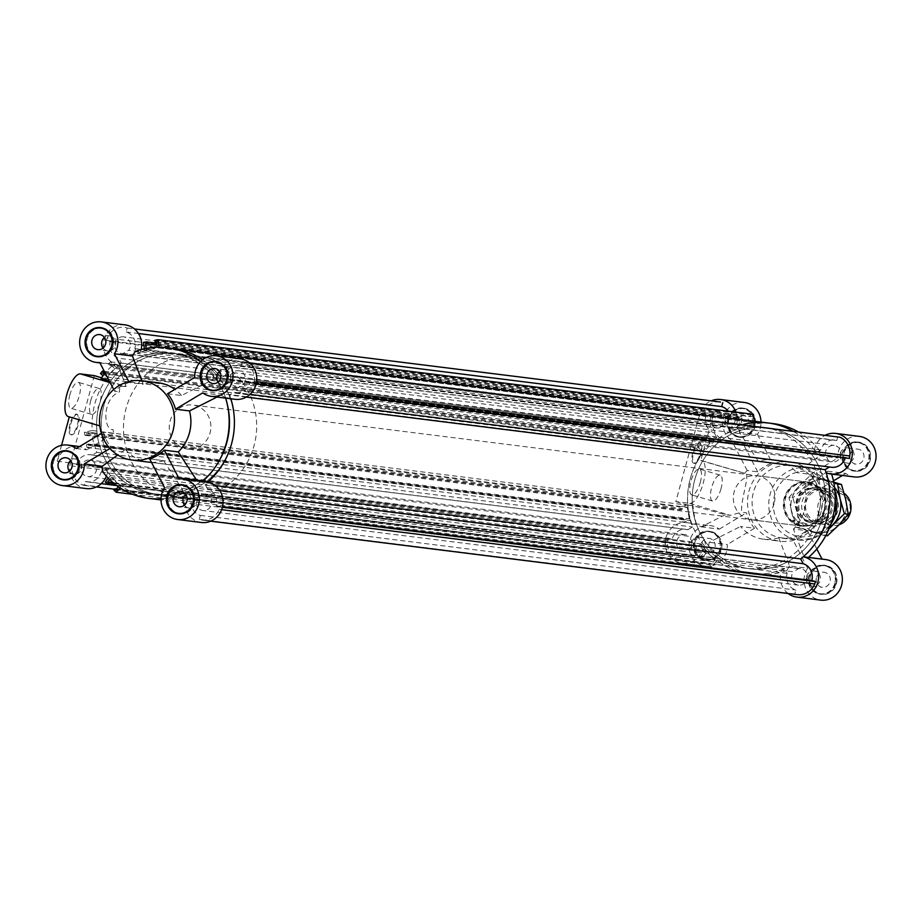 <?xml version="1.0" encoding="UTF-8"?>
<svg xmlns="http://www.w3.org/2000/svg" width="922" height="922" viewBox="0 0 922 922"><rect width="100%" height="100%" fill="white"/><g stroke="black" fill="none" stroke-linecap="round" stroke-linejoin="round"><path stroke-width="0.69" stroke-dasharray="4.61 3.46" d="M123.571 336.853A8.344 7.814 97.1 0 0 114.777 344.171A8.344 7.814 97.1 0 0 123.352 353.414L128.654 350.233A8.344 7.814 97.1 0 0 123.571 336.853L719.125 411.489A8.344 7.814 -82.9 0 0 710.332 418.807A8.344 7.814 -82.9 0 0 718.895 428.062L724.196 424.869L128.654 350.233M236.574 387.332A8.344 7.814 97.1 0 0 245.367 380.025A8.344 7.814 97.1 0 0 238.648 370.771A8.344 7.814 97.1 0 0 229.82 380.06L232.724 385.661A8.344 7.814 97.1 0 0 236.574 387.332L832.117 461.98A8.344 7.814 -82.9 0 0 840.91 454.661A8.344 7.814 -82.9 0 0 834.191 445.407A8.344 7.814 -82.9 0 0 825.374 454.696L828.279 460.297A8.344 7.814 -82.9 0 0 832.117 461.98M197.804 497.131L203.105 493.938A8.344 7.814 -82.9 0 1 211.668 503.193A8.344 7.814 -82.9 0 1 196.651 505.452A8.344 7.814 -82.9 0 1 197.804 497.131L793.346 571.767L798.648 568.586A8.344 7.814 97.1 0 1 807.223 577.829A8.344 7.814 97.1 0 1 792.205 580.088A8.344 7.814 97.1 0 1 793.346 571.767M93.721 461.703L96.626 467.304A8.344 7.814 -82.9 0 1 87.809 476.593A8.344 7.814 -82.9 0 1 81.09 467.339A8.344 7.814 -82.9 0 1 93.721 461.703L689.276 536.339L692.18 541.94A8.344 7.814 97.1 0 1 683.352 551.229A8.344 7.814 97.1 0 1 676.633 541.975A8.344 7.814 97.1 0 1 689.276 536.339M227.158 442.525A71.04 66.545 -82.9 0 0 172.057 353.195A71.04 66.545 -82.9 0 0 97.202 415.407A71.04 66.545 -82.9 0 0 154.389 494.169A71.04 66.545 -82.9 0 0 227.158 442.525A71.04 66.545 -82.9 0 0 172.057 353.195A71.04 66.545 -82.9 0 0 97.202 415.407A71.04 66.545 -82.9 0 0 154.389 494.169A71.04 66.545 -82.9 0 0 227.158 442.525M797.046 594.632L794.787 593.964L795.859 590.034A13.68 12.804 97.1 0 1 787.123 573.369L784.622 568.54A75.927 71.121 97.1 0 1 749.332 573.657A75.927 71.121 97.1 0 1 717.016 560.461L711.715 566.869L709.479 564.783L710.585 563.434L711.45 564.252L715.115 559.827L706.932 552.163L703.267 556.588L704.131 557.395L703.025 558.744L700.789 556.646L706.091 550.238A75.927 71.121 97.1 0 1 701.227 543.968L696.663 546.711A13.68 12.804 97.1 0 1 682.683 556.519A13.68 12.804 97.1 0 1 680.782 556.116L679.71 560.046L677.439 559.389A17.933 16.803 97.1 0 1 667.747 540.661L668.404 538.229L672.08 539.312A13.68 12.804 97.1 0 1 686.095 529.378A13.68 12.804 97.1 0 1 687.87 529.735L92.315 455.099L96.891 452.356A75.927 71.121 -82.9 0 1 94.816 445.879L86.991 447.504L86.461 444.369L88.097 444.035L88.305 445.245L93.71 444.127L91.774 432.625L86.368 433.755L86.564 434.977L84.928 435.322L84.398 432.188L92.235 430.551A75.927 71.121 97.1 0 1 106.307 379.115L102.953 375.853M92.315 455.099A13.68 12.804 -82.9 0 0 90.54 454.742A13.68 12.804 -82.9 0 0 76.538 464.676L72.861 463.593L72.193 466.025A17.933 16.803 -82.9 0 0 81.897 484.742L84.167 485.41L85.239 481.48A13.68 12.804 -82.9 0 0 87.141 481.883A13.68 12.804 -82.9 0 0 101.109 472.064L105.684 469.333A75.927 71.121 -82.9 0 0 110.548 475.602L108.347 478.253M109.683 479.578L111.378 477.527L119.572 485.191L118.327 486.689M119.883 487.75L121.462 485.825A75.927 71.121 -82.9 0 0 153.79 499.021A75.927 71.121 -82.9 0 1 107.62 471.995L102.377 471.338M161.016 498.744A75.927 71.121 -82.9 0 0 180.827 494.469L186.071 495.126A75.927 71.121 -82.9 0 1 161.004 499.528A75.927 71.121 -82.9 0 0 189.068 493.904L191.569 498.733A13.68 12.804 -82.9 0 0 200.316 515.398L199.233 519.328L201.503 519.996A17.933 16.803 -82.9 0 0 201.688 520.02A17.933 16.803 -82.9 0 0 219.24 509.359L219.897 506.939L216.221 505.855A13.68 12.804 -82.9 0 0 207.646 489.086L205.145 484.257A75.927 71.121 -82.9 0 0 207.68 482.16M225.602 398.131A75.927 71.121 -82.9 0 0 225.406 397.532L230.65 398.189A75.927 71.121 -82.9 0 1 230.846 398.788A75.927 71.121 -82.9 0 0 229.566 395.008L234.13 392.265L829.685 466.901A13.68 12.804 -82.9 0 0 831.46 467.258M240.146 358.785A20.422 19.132 -82.9 0 0 218.837 375.369A75.927 71.121 -82.9 0 0 202.563 359.787A75.927 71.121 97.1 0 1 220.773 378.032L225.337 375.289A13.68 12.804 97.1 0 1 239.317 365.481A13.68 12.804 97.1 0 1 241.218 365.884L242.29 361.954L244.56 362.611A17.933 16.803 97.1 0 1 254.253 381.339L253.596 383.771L249.92 382.688A13.68 12.804 97.1 0 1 235.905 392.622A13.68 12.804 97.1 0 1 234.13 392.265M159.033 347.168L159.16 348.032A75.927 71.121 97.1 0 1 172.668 348.343A75.927 71.121 -82.9 0 0 140.386 352.239L135.131 351.582M146.195 348.435L146.379 349.599L157.178 347.202M104.128 374.344L106.964 377.086L114.432 368.374L110.41 364.467L109.614 365.389L108.393 364.202L110.433 361.827L116.264 367.486A75.927 71.121 97.1 0 1 121.312 363.095L118.811 358.278A13.68 12.804 97.1 0 1 110.237 341.509L106.56 340.425L107.217 338.005A17.933 16.803 97.1 0 1 124.77 327.345A17.933 16.803 97.1 0 1 124.954 327.368L127.213 328.036L126.141 331.966A13.68 12.804 97.1 0 1 134.877 348.631L137.378 353.46A75.927 71.121 97.1 0 1 144.696 350.775L144.397 348.804M720.128 401.957A17.933 16.803 -82.9 0 0 702.76 412.641L107.217 338.005M127.213 328.036L134.416 328.935M126.141 331.966L138.45 333.51M134.877 348.631L141.193 349.426M141.654 349.484L730.431 423.267A13.68 12.804 -82.9 0 0 728.161 411.154M106.56 340.425L702.103 415.061L705.779 416.145A13.68 12.804 -82.9 0 0 714.354 432.914L118.811 358.278M110.237 341.509L705.779 416.145M702.76 412.641L702.103 415.061M123.352 353.414L718.895 428.062M724.196 424.869A8.344 7.814 -82.9 0 0 719.125 411.489M822.701 517.161A71.04 66.545 -82.9 0 0 767.611 427.831A71.04 66.545 -82.9 0 0 692.745 490.043A71.04 66.545 -82.9 0 0 749.943 568.805A71.04 66.545 -82.9 0 0 822.701 517.161A71.04 66.545 97.1 0 1 749.943 568.805A71.04 66.545 97.1 0 1 692.745 490.043A71.04 66.545 97.1 0 1 767.611 427.831A71.04 66.545 97.1 0 1 822.701 517.161M687.87 529.735L692.434 526.992A75.927 71.121 97.1 0 1 690.371 520.515L682.534 522.14L682.003 519.005L683.651 518.671L683.847 519.881L689.264 518.763L687.316 507.273L681.911 508.391L682.119 509.612L680.482 509.958L679.952 506.823L687.777 505.187A75.927 71.121 97.1 0 1 701.849 453.751L696.018 448.092L698.058 445.706L699.279 446.893L698.484 447.815L702.518 451.734L709.986 443.009L705.952 439.103L705.157 440.025L703.935 438.837L705.975 436.463L711.807 442.122A75.927 71.121 -82.9 0 1 716.855 437.743L714.354 432.914M753.447 414.324L750.485 414.888L750.75 416.629L751.903 416.41L752.778 422.172L741.922 424.235L741.046 418.473L742.198 418.254L741.933 416.502L738.971 417.067L740.239 425.411A75.927 71.121 -82.9 0 0 732.932 428.096L730.431 423.267M768.21 422.979A75.927 71.121 -82.9 0 0 754.715 422.668L754.496 421.262M837.833 436.59L836.761 440.52A13.68 12.804 -82.9 0 0 834.859 440.117A13.68 12.804 -82.9 0 0 820.891 449.936L816.316 452.667A75.927 71.121 -82.9 0 0 792.401 430.885A75.927 71.121 97.1 0 1 814.38 450.005L819.623 450.662L819.704 455.768L796.62 472.606L810.588 474.357A39.957 37.433 97.1 0 1 818.586 489.778L804.618 488.026A39.957 37.433 97.1 0 1 804.526 510.143A39.957 37.433 97.1 0 1 793.404 529.009L807.372 530.761A39.957 37.433 97.1 0 1 792.759 539.52L778.79 537.768A39.957 37.433 97.1 0 1 763.6 539.197A39.957 37.433 97.1 0 1 740.516 526.485L754.473 528.237A39.957 37.433 97.1 0 1 746.486 512.816L741.645 512.206C740.424 499.067 751.522 471.154 744.457 473.435A39.957 37.433 97.1 0 1 747.2 470.52L757.7 471.834A39.957 37.433 97.1 0 1 772.302 463.075L758.345 461.323A39.957 37.433 97.1 0 1 773.535 459.894A39.957 37.433 97.1 0 1 796.62 472.606M845.29 457.923A13.68 12.804 -82.9 0 0 845.462 457.324L849.139 458.407M92.235 430.551L687.777 505.187M106.307 379.115L701.849 453.751M100.463 373.445L696.018 448.092M104.29 371.301L698.058 445.706M104.866 372.396L699.279 446.893M104.878 373.422L698.484 447.815M106.964 377.086L702.518 451.734M114.432 368.374L709.986 443.009M110.41 364.467L705.952 439.103M109.614 365.389L705.157 440.025M108.393 364.202L703.935 438.837M110.433 361.827L705.975 436.463M116.264 367.486L711.807 442.122M144.696 350.775L740.239 425.411M143.429 342.431L738.971 417.067M156.556 343.145L741.933 416.502M156.821 344.886L742.198 418.254M156.878 345.254L741.046 418.473M146.379 349.599L741.922 424.235M157.224 347.536L752.778 422.172M156.348 341.774L751.903 416.41M156.406 342.143L750.75 416.629M154.931 340.253L750.485 414.888M159.16 348.032L754.715 422.668M246.278 397.105L229.566 395.008M215.172 485.514L205.145 484.257M220.773 378.032L816.316 452.667M732.932 428.096L137.378 353.46M121.312 363.095L716.855 437.743M820.891 449.936L225.337 375.289M241.218 365.884L836.761 440.52M242.29 361.954L249.493 362.853M244.56 362.611L250.023 363.303M254.253 381.339L256.57 381.627M253.596 383.771L256.097 384.082M249.92 382.688L845.462 457.324M828.279 460.297L232.724 385.661M229.82 380.06L825.374 454.696M81.897 484.742L677.439 559.389M667.747 540.661L72.193 466.025M84.167 485.41L96.361 486.943M114.674 489.236L679.71 560.046M85.239 481.48L680.782 556.116M101.109 472.064L696.663 546.711M72.861 463.593L668.404 538.229M76.538 464.676L672.08 539.312M692.18 541.94L96.626 467.304M84.398 432.188L679.952 506.823M84.928 435.322L680.482 509.958M86.564 434.977L682.119 509.612M86.368 433.755L681.911 508.391M91.774 432.625L687.316 507.273M93.71 444.127L689.264 518.763M88.305 445.245L683.847 519.881M88.097 444.035L683.651 518.671M86.461 444.369L682.003 519.005M86.991 447.504L682.534 522.14M94.816 445.879L690.371 520.515M105.246 482.01L700.789 556.646M110.548 475.602L706.091 550.238M116.264 485.203L703.025 558.744M114.028 483.439L704.131 557.395M113.037 482.609L703.267 556.588M111.378 477.527L706.932 552.163M119.572 485.191L715.115 559.827M115.907 489.617L711.45 564.252M116.437 488.971L710.585 563.434M113.925 490.147L709.479 564.783M132.491 494.284L711.715 566.869M121.462 485.825L717.016 560.461M189.068 493.904L784.622 568.54M701.227 543.968L105.684 469.333M96.891 452.356L692.434 526.992M787.123 573.369L191.569 498.733M200.316 515.398L795.859 590.034M199.233 519.328L794.787 593.964M201.503 519.996L210.769 521.161M219.24 509.359L221.637 509.659M219.897 506.939L222.398 507.25M216.221 505.855L222.548 506.639M798.648 568.586L203.105 493.938M207.646 489.086L219.839 490.619M818.079 516.585A71.04 66.545 97.1 0 1 745.31 568.229A71.04 66.545 97.1 0 1 688.123 489.467A71.04 66.545 97.1 0 1 762.978 427.243A71.04 66.545 97.1 0 1 818.079 516.585M774.123 503.631A22.197 20.791 97.1 0 1 751.384 519.766A22.197 20.791 97.1 0 1 733.509 495.149A22.197 20.791 97.1 0 1 756.904 475.706A22.197 20.791 97.1 0 1 774.123 503.631M824.107 509.889A22.197 20.791 97.1 0 1 801.368 526.036A22.197 20.791 97.1 0 1 783.504 501.418A22.197 20.791 97.1 0 1 806.9 481.976A22.197 20.791 97.1 0 1 824.107 509.889M819.001 511.422A36.407 34.102 97.1 0 1 781.706 537.883A36.407 34.102 97.1 0 1 752.398 497.523A36.407 34.102 97.1 0 1 790.765 465.633A36.407 34.102 97.1 0 1 819.001 511.422M820.96 512.206A39.957 37.433 97.1 0 1 780.035 541.26A39.957 37.433 97.1 0 1 747.857 496.946A39.957 37.433 97.1 0 1 789.97 461.957A39.957 37.433 97.1 0 1 820.96 512.206M701.849 460.666L745.529 473.539L700.789 460.574A22.197 7.687 -73.6 0 1 701.849 460.666A22.197 7.687 -73.6 0 1 703.117 483.531A22.197 7.687 -73.6 0 1 689.725 503.343L675.838 501.603L699.706 414.358A20.422 19.132 97.1 0 1 711.242 400.84M816.431 577.84A7.549 7.065 -82.9 0 0 822.286 587.326A7.549 7.065 -82.9 0 0 830.238 580.722A7.549 7.065 -82.9 0 0 816.431 577.84M836.012 583.603A14.21 13.311 97.1 0 1 821.456 593.941A14.21 13.311 97.1 0 1 810.023 578.186A14.21 13.311 97.1 0 1 824.994 565.739A14.21 13.311 97.1 0 1 836.012 583.603M778.79 537.768L789.555 565.981L807.637 568.24A20.422 19.132 -82.9 0 0 820.684 600.107M825.766 559.573A20.422 19.132 -82.9 0 0 822.251 559.481L804.157 557.211L793.404 529.009M804.157 557.211L808.525 557.407M788.16 593.526A20.422 19.132 97.1 0 1 781.614 569.761A75.927 71.121 97.1 0 1 749.332 573.657A75.927 71.121 97.1 0 1 703.163 546.631L708.407 547.288L709.191 542.286L740.516 526.485M789.555 565.981L786.869 570.418L781.614 569.761M807.637 568.24L792.759 539.52M807.372 530.761L816.8 548.959M836.404 583.718A14.648 13.726 -82.9 0 0 825.04 565.301A14.648 13.726 -82.9 0 0 809.608 578.129A14.648 13.726 -82.9 0 0 821.398 594.379A14.648 13.726 -82.9 0 0 836.404 583.718M834.779 583.453A14.21 13.311 97.1 0 1 820.223 593.78A14.21 13.311 97.1 0 1 808.778 578.025A14.21 13.311 97.1 0 1 823.761 565.589A14.21 13.311 97.1 0 1 834.779 583.453M835.171 583.568A14.648 13.726 97.1 0 1 820.165 594.217A14.648 13.726 97.1 0 1 808.375 577.979A14.648 13.726 97.1 0 1 823.807 565.14A14.648 13.726 97.1 0 1 835.171 583.568M758.345 461.323L739.34 432.084L741.173 427.531A75.927 71.121 97.1 0 1 773.466 423.636M797.645 431.554A75.927 71.121 97.1 0 1 819.623 450.662M741.173 427.531L735.929 426.874A75.927 71.121 97.1 0 1 742.821 424.673M786.869 570.418A75.927 71.121 97.1 0 1 754.576 574.314A75.927 71.121 97.1 0 1 708.407 547.288M701.354 543.922A7.549 7.065 -82.9 0 0 707.209 553.407A7.549 7.065 -82.9 0 0 715.161 546.804A7.549 7.065 -82.9 0 0 701.354 543.922M704.408 559.608A14.21 13.311 97.1 0 1 695.119 543.208A14.21 13.311 97.1 0 1 709.917 531.821A14.21 13.311 97.1 0 1 721.35 547.576A14.21 13.311 97.1 0 1 706.379 560.023A14.21 13.311 97.1 0 1 704.408 559.608M725.337 514.695L701.193 526.865L696.594 524.468L691.35 523.811A75.927 71.121 97.1 0 1 687.777 505.118L693.021 505.775L725.337 514.695L730.362 515.317L741.645 512.206M701.193 526.865L719.287 529.136A20.422 19.132 -82.9 0 0 710.689 525.655A20.422 19.132 -82.9 0 0 689.172 543.542A20.422 19.132 -82.9 0 0 705.607 566.189A20.422 19.132 -82.9 0 0 727.274 544.556L709.191 542.286M703.163 546.631A20.422 19.132 97.1 0 1 681.854 563.215A20.422 19.132 97.1 0 1 665.407 540.569A20.422 19.132 97.1 0 1 686.925 522.682A20.422 19.132 97.1 0 1 691.35 523.811M754.473 528.237L727.274 544.556M735.053 420.755A7.549 7.065 -82.9 0 0 740.908 430.24A7.549 7.065 -82.9 0 0 748.86 423.636A7.549 7.065 -82.9 0 0 735.053 420.755M729.06 418.991A14.21 13.311 97.1 0 1 743.616 408.653A14.21 13.311 97.1 0 1 755.049 424.408A14.21 13.311 97.1 0 1 740.078 436.855A14.21 13.311 97.1 0 1 729.06 418.991M735.952 412.134A20.422 19.132 97.1 0 1 735.929 426.874M739.34 432.084L757.423 434.343A20.422 19.132 -82.9 0 0 760.996 422.08M744.388 402.488A20.422 19.132 -82.9 0 0 722.86 420.374A20.422 19.132 -82.9 0 0 739.306 443.021A20.422 19.132 -82.9 0 0 742.821 443.113L732.322 441.799A20.422 19.132 97.1 0 1 728.818 441.707A20.422 19.132 97.1 0 1 712.971 416.018L700.789 460.574M747.2 470.52L732.322 441.799M757.7 471.834L742.821 443.113M850.13 454.673A7.549 7.065 -82.9 0 0 855.985 464.158A7.549 7.065 -82.9 0 0 863.937 457.554A7.549 7.065 -82.9 0 0 850.13 454.673M860.664 442.986A14.21 13.311 97.1 0 1 869.953 459.387A14.21 13.311 97.1 0 1 855.155 470.762A14.21 13.311 97.1 0 1 843.711 455.019A14.21 13.311 97.1 0 1 858.682 442.572A14.21 13.311 97.1 0 1 860.664 442.986M804.618 488.026L827.691 471.188L831.448 473.482L826.204 472.825M827.691 471.188L845.785 473.459A20.422 19.132 -82.9 0 0 854.383 476.939M859.454 436.406A20.422 19.132 -82.9 0 0 837.787 458.038L819.704 455.768M814.38 450.005A20.422 19.132 97.1 0 1 825.639 435.057M845.785 473.459L842.478 475.441M833.419 480.881L818.586 489.778M704.293 560.034A14.648 13.726 -82.9 0 0 706.333 560.461A14.648 13.726 -82.9 0 0 721.765 547.633A14.648 13.726 -82.9 0 0 709.975 531.383A14.648 13.726 -82.9 0 0 694.704 543.116A14.648 13.726 -82.9 0 0 704.293 560.034M719.287 529.136L746.486 512.816M728.657 418.865A14.648 13.726 -82.9 0 0 740.02 437.293A14.648 13.726 -82.9 0 0 755.464 424.466A14.648 13.726 -82.9 0 0 743.662 408.216A14.648 13.726 -82.9 0 0 728.657 418.865M757.423 434.343L772.302 463.075M860.779 442.56A14.648 13.726 -82.9 0 0 858.739 442.134A14.648 13.726 -82.9 0 0 843.296 454.961A14.648 13.726 -82.9 0 0 855.097 471.211A14.648 13.726 -82.9 0 0 870.356 459.479A14.648 13.726 -82.9 0 0 860.779 442.56M810.588 474.357L837.787 458.038M703.175 559.458A14.21 13.311 97.1 0 1 693.886 543.046A14.21 13.311 97.1 0 1 708.684 531.671A14.21 13.311 97.1 0 1 720.117 547.426A14.21 13.311 97.1 0 1 705.146 559.861A14.21 13.311 97.1 0 1 703.175 559.458M703.06 559.885A14.648 13.726 97.1 0 1 693.471 542.966A14.648 13.726 97.1 0 1 708.741 531.233A14.648 13.726 97.1 0 1 720.531 547.472A14.648 13.726 97.1 0 1 705.088 560.311A14.648 13.726 97.1 0 1 703.06 559.885M727.827 418.83A14.21 13.311 97.1 0 1 742.383 408.504A14.21 13.311 97.1 0 1 753.816 424.258A14.21 13.311 97.1 0 1 738.845 436.694A14.21 13.311 97.1 0 1 727.827 418.83M727.423 418.715A14.648 13.726 97.1 0 1 742.429 408.066A14.648 13.726 97.1 0 1 754.231 424.304A14.648 13.726 97.1 0 1 738.787 437.143A14.648 13.726 97.1 0 1 727.423 418.715M859.431 442.825A14.21 13.311 97.1 0 1 868.72 459.237A14.21 13.311 97.1 0 1 853.922 470.612A14.21 13.311 97.1 0 1 842.478 454.857A14.21 13.311 97.1 0 1 857.448 442.422A14.21 13.311 97.1 0 1 859.431 442.825M859.546 442.399A14.648 13.726 97.1 0 1 869.123 459.317A14.648 13.726 97.1 0 1 853.864 471.05A14.648 13.726 97.1 0 1 842.063 454.811A14.648 13.726 97.1 0 1 857.506 441.972A14.648 13.726 97.1 0 1 859.546 442.399M831.448 473.482A75.927 71.121 97.1 0 1 831.644 474.081M675.838 501.603L687.777 505.118M696.594 524.468A75.927 71.121 97.1 0 1 693.021 505.775M700.259 482.552A13.496 4.668 106.4 0 0 699.395 469.01A13.496 4.668 106.4 0 0 691.097 480.639A13.496 4.668 106.4 0 0 691.754 494.907A13.496 4.668 106.4 0 0 700.259 482.552M700.213 453.347A10.661 3.688 106.4 0 0 699.521 442.664A10.661 3.688 106.4 0 0 692.964 451.838A10.661 3.688 106.4 0 0 693.494 463.109A10.661 3.688 106.4 0 0 700.213 453.347M721.039 488.672A13.496 4.668 -73.6 0 1 712.533 501.026A13.496 4.668 -73.6 0 1 711.865 486.758A13.496 4.668 -73.6 0 1 720.163 475.141A13.496 4.668 -73.6 0 1 721.039 488.672M701.008 453.578A10.661 3.688 -73.6 0 1 694.289 463.34A10.661 3.688 -73.6 0 1 693.77 452.08A10.661 3.688 -73.6 0 1 700.317 442.894A10.661 3.688 -73.6 0 1 701.008 453.578M725.176 419.51A7.549 7.065 97.1 0 1 738.983 422.391A7.549 7.065 97.1 0 1 731.031 429.007A7.549 7.065 97.1 0 1 725.176 419.51M691.488 542.678A7.549 7.065 97.1 0 1 705.295 545.559A7.549 7.065 97.1 0 1 697.332 552.174A7.549 7.065 97.1 0 1 691.488 542.678M806.554 576.596A7.549 7.065 97.1 0 1 820.361 579.477A7.549 7.065 97.1 0 1 812.409 586.092A7.549 7.065 97.1 0 1 806.554 576.596M840.253 453.428A7.549 7.065 97.1 0 1 854.06 456.309A7.549 7.065 97.1 0 1 846.108 462.925A7.549 7.065 97.1 0 1 840.253 453.428M231.779 443.102A71.04 66.545 -82.9 0 0 176.69 353.771A71.04 66.545 -82.9 0 0 101.835 415.983A71.04 66.545 -82.9 0 0 159.022 494.757A71.04 66.545 -82.9 0 0 231.779 443.102M167.527 393.763L181.484 395.515L212.809 379.714L194.726 377.444M202.713 392.864L220.807 395.135L216.993 397.059M225.406 397.532L220.807 395.135M230.65 398.189A20.422 19.132 -82.9 0 0 235.075 399.318M212.809 379.714L213.593 374.712L218.837 375.369M217.258 390.202A14.21 13.311 -82.9 0 0 227.872 380.002A14.21 13.311 -82.9 0 0 220.646 363.233M216.232 362.069A14.21 13.311 -82.9 0 0 201.883 374.574A14.21 13.311 -82.9 0 0 212.705 390.237M212.648 390.674A14.648 13.726 -82.9 0 0 213.259 390.767A14.648 13.726 -82.9 0 0 228.276 380.118A14.648 13.726 -82.9 0 0 216.912 361.689A14.648 13.726 -82.9 0 0 216.29 361.631M211.668 362.115A14.648 13.726 -82.9 0 0 201.469 374.528A14.648 13.726 -82.9 0 0 208.291 389.072M213.593 374.712A75.927 71.121 -82.9 0 0 200.616 361.551M141.861 380.728L143.21 384.232L129.241 382.48L128.78 381.593M181.484 395.515A39.957 37.433 -82.9 0 0 174.869 389.349M158.4 382.803A39.957 37.433 -82.9 0 0 143.21 384.232M109.418 381.201L126.118 386.514L117.843 364.789L113.521 364.547L118.765 365.204A75.927 71.121 -82.9 0 0 106.261 379.161L101.017 378.504M99.945 362.888L113.521 364.547A75.927 71.121 -82.9 0 0 105.2 373.041M117.843 364.789L99.749 362.519M140.386 352.239A20.422 19.132 -82.9 0 0 141.147 349.622M125.081 324.878A20.422 19.132 -82.9 0 0 103.644 342.108A20.422 19.132 -82.9 0 0 118.765 365.204M94.332 375.646L70.464 462.89A20.422 19.132 -82.9 0 0 86.299 488.579M106.387 476.178A20.422 19.132 -82.9 0 0 107.62 471.995M76.215 448.541L86.714 449.855A20.422 19.132 -82.9 0 0 79.453 446.594M78.116 446.375A20.422 19.132 -82.9 0 0 57.199 461.231L61.544 445.338M126.118 386.514L119.825 386.249L119.468 391.85C101.178 399.238 103.771 431.185 113.049 429.548A39.957 37.433 -82.9 0 0 113.913 433.536L86.714 449.855M113.913 433.536L103.414 432.222L101.385 433.432M197.031 480.777L201.088 481.284M197.273 481.157L179.179 478.887M164.577 487.657L182.66 489.916L163.655 460.677L149.698 458.925M180.827 494.469L182.66 489.916M186.071 495.126A20.422 19.132 -82.9 0 0 201.376 522.486M113.729 389.51L114.628 391.239L119.468 391.85M129.241 382.48A39.957 37.433 -82.9 0 0 114.628 391.239M109.972 448.507L111.412 447.643L125.38 449.394L117.739 454.961M103.414 432.222A39.957 37.433 -82.9 0 0 111.412 447.643M101.155 328.163A14.21 13.311 -82.9 0 0 86.806 340.667A14.21 13.311 -82.9 0 0 97.628 356.318M102.192 356.284A14.21 13.311 -82.9 0 0 113.222 343.975A14.21 13.311 -82.9 0 0 105.569 329.327M97.571 356.768A14.648 13.726 -82.9 0 0 98.193 356.86A14.648 13.726 -82.9 0 0 113.452 345.116A14.648 13.726 -82.9 0 0 103.875 328.209A14.648 13.726 -82.9 0 0 101.835 327.783A14.648 13.726 -82.9 0 0 101.213 327.713M96.603 328.197A14.648 13.726 -82.9 0 0 86.391 340.61A14.648 13.726 -82.9 0 0 93.226 355.154M67.467 451.331A14.21 13.311 -82.9 0 0 53.534 461.715A14.21 13.311 -82.9 0 0 63.929 479.486M68.493 479.452A14.21 13.311 -82.9 0 0 79.523 467.143A14.21 13.311 -82.9 0 0 71.87 452.495M62.903 451.365A14.648 13.726 -82.9 0 0 53.13 461.599A14.648 13.726 -82.9 0 0 59.527 478.322M63.883 479.936A14.648 13.726 -82.9 0 0 64.494 480.028A14.648 13.726 -82.9 0 0 79.937 467.189A14.648 13.726 -82.9 0 0 68.136 450.95A14.648 13.726 -82.9 0 0 67.525 450.881M182.533 485.237A14.21 13.311 -82.9 0 0 168.3 497.004A14.21 13.311 -82.9 0 0 177.646 513.081A14.21 13.311 -82.9 0 0 179.006 513.404M183.57 513.37A14.21 13.311 -82.9 0 0 194.6 501.061A14.21 13.311 -82.9 0 0 186.947 486.401M178.949 513.842A14.648 13.726 -82.9 0 0 179.571 513.934A14.648 13.726 -82.9 0 0 195.003 501.107A14.648 13.726 -82.9 0 0 183.213 484.857A14.648 13.726 -82.9 0 0 182.591 484.799M177.981 485.283A14.648 13.726 -82.9 0 0 167.769 497.696A14.648 13.726 -82.9 0 0 174.604 512.24M101.535 377.766L106.261 379.161M125.38 449.394A39.957 37.433 -82.9 0 0 148.465 462.106M151.462 462.348A39.957 37.433 -82.9 0 0 163.655 460.677M99.806 425.86L69.381 416.686A22.197 7.687 -73.6 0 1 68.32 416.583M69.899 394.708A13.496 4.668 106.4 0 0 70.775 408.239A13.496 4.668 106.4 0 0 79.073 396.61A13.496 4.668 106.4 0 0 78.405 382.342A13.496 4.668 106.4 0 0 69.899 394.708M69.957 423.901A10.661 3.688 106.4 0 0 70.648 434.585A10.661 3.688 106.4 0 0 77.194 425.411A10.661 3.688 106.4 0 0 76.676 414.151A10.661 3.688 106.4 0 0 69.957 423.901M90.679 400.828A13.496 4.668 -73.6 0 1 99.184 388.462A13.496 4.668 -73.6 0 1 99.853 402.73A13.496 4.668 -73.6 0 1 91.555 414.358A13.496 4.668 -73.6 0 1 90.679 400.828M70.752 424.143A10.661 3.688 -73.6 0 1 77.471 414.381A10.661 3.688 -73.6 0 1 78.001 425.641A10.661 3.688 -73.6 0 1 71.443 434.827A10.661 3.688 -73.6 0 1 70.752 424.143M69.357 471.269A7.549 7.065 -82.9 0 0 81.977 467.442A7.549 7.065 -82.9 0 0 70.683 460.631M103.045 348.101A7.549 7.065 -82.9 0 0 115.665 344.275A7.549 7.065 -82.9 0 0 104.382 337.464M218.122 382.019A7.549 7.065 -82.9 0 0 230.742 378.193A7.549 7.065 -82.9 0 0 219.459 371.37M184.423 505.187A7.549 7.065 -82.9 0 0 197.043 501.361A7.549 7.065 -82.9 0 0 185.76 494.549M149.134 492.694A71.04 66.545 -82.9 0 0 159.022 494.757A71.04 66.545 -82.9 0 0 233.877 432.533A71.04 66.545 -82.9 0 0 176.69 353.771A71.04 66.545 -82.9 0 0 102.688 410.67A71.04 66.545 -82.9 0 0 149.134 492.694M171.354 495.471A71.04 66.545 -82.9 0 0 181.242 497.534A71.04 66.545 -82.9 0 0 256.097 435.322A71.04 66.545 -82.9 0 0 198.91 356.56A71.04 66.545 -82.9 0 0 124.908 413.448A71.04 66.545 -82.9 0 0 171.354 495.471M184.227 448.426A22.197 20.791 -82.9 0 0 187.316 449.072A22.197 20.791 -82.9 0 0 210.7 429.629A22.197 20.791 -82.9 0 0 192.836 405.023A22.197 20.791 -82.9 0 0 169.706 422.795A22.197 20.791 -82.9 0 0 184.227 448.426M798.948 525.471A22.197 20.791 -82.9 0 0 802.036 526.116A22.197 20.791 -82.9 0 0 825.421 506.674A22.197 20.791 -82.9 0 0 807.557 482.056A22.197 20.791 -82.9 0 0 784.426 499.839A22.197 20.791 -82.9 0 0 798.948 525.471M799.328 525.079A21.759 20.376 -82.9 0 0 802.359 525.701A21.759 20.376 -82.9 0 0 825.282 506.651A21.759 20.376 -82.9 0 0 807.764 482.529A21.759 20.376 -82.9 0 0 785.106 499.955A21.759 20.376 -82.9 0 0 799.328 525.079M806.9 520.711A16.423 15.386 -82.9 0 0 809.193 521.195A16.423 15.386 -82.9 0 0 826.504 506.8A16.423 15.386 -82.9 0 0 813.273 488.591A16.423 15.386 -82.9 0 0 796.159 501.752A16.423 15.386 -82.9 0 0 806.9 520.711M807.764 483.531L824.994 488.614L819.75 487.957L808.294 482.598L802.52 482.874L807.764 483.531A21.759 20.376 -82.9 0 0 791.652 499.125A21.759 20.376 -82.9 0 0 797.472 521.172L792.217 520.515L799.812 525.137L814.702 526.255A21.759 20.376 -82.9 0 0 830.814 510.661A21.759 20.376 -82.9 0 0 824.994 488.614M814.702 526.255L797.472 521.172M808.755 520.953A16.423 15.386 -82.9 0 0 811.037 521.426A16.423 15.386 -82.9 0 0 828.348 507.042A16.423 15.386 -82.9 0 0 815.129 488.821A16.423 15.386 -82.9 0 0 798.014 501.983A16.423 15.386 -82.9 0 0 808.755 520.953M809.458 525.586L792.217 520.515M819.75 487.957L802.52 482.874M808.675 522.267A17.76 16.631 97.1 0 1 797.057 501.764A17.76 16.631 97.1 0 1 815.555 487.531A17.76 16.631 97.1 0 1 829.858 507.227A17.76 16.631 97.1 0 1 811.141 522.786A17.76 16.631 97.1 0 1 808.675 522.267M839.919 493.351A15.201 14.233 -82.9 0 0 822.067 511.814A15.201 14.233 -82.9 0 0 845.762 518.798A15.201 14.233 -82.9 0 0 839.919 493.351M839.02 524.745A17.76 16.631 97.1 0 1 832.163 525.413A17.76 16.631 97.1 0 1 829.696 524.895A17.76 16.631 97.1 0 1 818.079 504.392A17.76 16.631 97.1 0 1 836.588 490.17A17.76 16.631 97.1 0 1 839.055 490.688A17.76 16.631 97.1 0 1 844.114 493.235M809.067 518.936A18.21 17.057 -82.9 0 0 837.798 510.995A18.21 17.057 -82.9 0 0 817.376 488.568A18.21 17.057 -82.9 0 0 809.067 518.936M828.993 528.848L823.507 535.313L795.824 527.154L791.583 512.183L789.002 497.419L792.908 497.903L797.138 512.874A26.646 24.952 97.1 0 1 804.157 487.219A26.646 24.952 97.1 0 1 828.429 480.512A26.646 24.952 97.1 0 1 845.681 499.459A26.646 24.952 97.1 0 1 838.663 525.114A26.646 24.952 97.1 0 1 814.391 531.833A26.646 24.952 97.1 0 1 797.138 512.874L799.731 527.649L827.403 535.809M823.507 535.313L825.801 535.601M795.824 527.154L799.731 527.649M833.672 482.079L813.769 476.328L804.157 487.219L792.908 497.903M789.002 497.419L798.613 486.528L809.862 475.833L813.769 476.328M809.862 475.833L833.845 482.955M834.56 487.508A26.646 24.952 -82.9 0 0 822.885 479.809A26.646 24.952 -82.9 0 0 798.613 486.528A26.646 24.952 -82.9 0 0 791.583 512.183A26.646 24.952 -82.9 0 0 808.836 531.13A26.646 24.952 -82.9 0 0 829.546 527.499M809.689 517.277A15.985 14.971 97.1 0 1 807.165 499.044A15.985 14.971 97.1 0 1 822.516 490.193A15.985 14.971 97.1 0 1 835.378 507.918A15.985 14.971 97.1 0 1 818.54 521.921A15.985 14.971 97.1 0 1 809.689 517.277M803.511 518.245A18.21 17.057 -82.9 0 0 832.243 510.304A18.21 17.057 -82.9 0 0 811.821 487.876A18.21 17.057 -82.9 0 0 803.511 518.245M805.793 516.781A15.985 14.971 97.1 0 1 803.269 498.56A15.985 14.971 97.1 0 1 818.621 489.709A15.985 14.971 97.1 0 1 831.483 507.434A15.985 14.971 97.1 0 1 814.645 521.426A15.985 14.971 97.1 0 1 805.793 516.781M833.707 512.713A32.858 30.772 97.1 0 1 781.856 527.05A32.858 30.772 97.1 0 1 796.85 472.237A32.858 30.772 97.1 0 1 833.707 512.713M830.641 524.572A36.407 34.102 97.1 0 1 798.371 539.969A36.407 34.102 97.1 0 1 769.063 499.609A36.407 34.102 97.1 0 1 807.43 467.719A36.407 34.102 97.1 0 1 834.894 490.619M712.971 416.018L699.706 414.358M689.725 503.343L730.362 515.317M57.199 461.231L70.464 462.89M110.191 382.676L121.082 385.88M121.497 353.426L717.051 428.062M181.242 497.534L745.31 568.229M198.91 356.56L762.978 427.243M239.317 365.481L834.859 440.117M238.648 370.771L834.191 445.407M235.905 392.622L250.012 394.397M682.683 556.519L116.794 485.594M101.236 483.647L87.141 481.883M685.426 534.668L89.883 460.02M683.352 551.229L87.809 476.593M686.095 529.378L90.54 454.742M754.576 574.314L161.004 499.92M210.758 521.161L201.688 520.02M800.503 568.574L204.949 493.938M798.429 585.147L202.875 510.511M781.706 537.883L798.371 539.969L813.273 538.367L830.411 525.229M790.765 465.633L807.43 467.719L834.836 489.928M763.6 539.197L780.035 541.26M773.535 459.894L789.97 461.957M825.04 565.301L823.807 565.14M821.398 594.379L820.165 594.217M824.994 565.739L823.761 565.589M821.456 593.941L820.223 593.78M681.854 563.215L705.607 566.189M686.925 522.682L710.689 525.655M728.818 441.707L739.306 443.021M709.975 531.383L708.741 531.233M706.333 560.461L705.088 560.311M709.917 531.821L708.684 531.671M706.379 560.023L705.146 559.861M743.662 408.216L742.429 408.066M740.02 437.293L738.787 437.143M743.616 408.653L742.383 408.504M740.078 436.855L738.845 436.694M858.739 442.134L857.506 441.972M855.097 471.211L853.864 471.05M858.682 442.572L857.448 442.422M855.155 470.762L853.922 470.612M751.384 519.766L801.368 526.036M756.904 475.706L806.9 481.976M720.163 475.141L699.395 469.01M712.533 501.026L691.754 494.907M700.317 442.894L699.521 442.664M694.289 463.34L693.494 463.109M731.031 429.007L740.908 430.24M732.909 414.024L742.786 415.269M697.332 552.174L707.209 553.407M699.21 537.192L709.087 538.436M812.409 586.092L822.286 587.326M814.287 571.11L824.164 572.343M846.108 462.925L855.985 464.158M847.986 447.942L857.852 449.175M212.025 390.617L213.259 390.767M215.667 361.539L216.912 361.689M96.96 356.699L98.193 356.86M100.602 327.621L101.835 327.783M63.261 479.866L64.494 480.028M66.903 450.789L68.136 450.95M178.338 513.785L179.571 513.934M181.98 484.707L183.213 484.857M99.184 388.462L78.405 382.342M91.555 414.358L70.775 408.239M77.471 414.381L76.676 414.151M71.443 434.827L70.648 434.585M75.892 459.075L66.015 457.842M74.014 474.058L64.148 472.825M109.591 335.908L99.714 334.674M107.713 350.89L97.836 349.657M224.668 369.826L214.791 368.593M222.79 384.808L212.913 383.564M190.969 492.993L181.092 491.76M189.091 507.976L179.214 506.731M807.557 482.056L192.836 405.023M802.036 526.116L187.316 449.072M815.129 488.821L813.273 488.591M811.037 521.426L809.193 521.195M836.588 490.17L815.555 487.531M832.163 525.413L811.141 522.786M814.645 521.426L818.54 521.921M818.621 489.709L822.516 490.193"/><path stroke-width="1.38" d="M108.347 478.253L105.246 482.01L107.471 484.108L108.589 482.759L107.713 481.952L109.683 479.578M118.327 486.689L115.907 489.617L115.043 488.798L113.925 490.147L116.16 492.233L119.883 487.75M161.004 499.92L153.79 499.021A75.927 71.121 -82.9 0 0 161.004 499.528A75.927 71.121 -82.9 0 1 153.79 499.021L148.534 498.364A75.927 71.121 -82.9 0 0 161.016 498.744M164.3 450.167L179.179 478.887A20.422 19.132 97.1 0 1 182.694 478.979L207.68 482.16A75.927 71.121 -82.9 0 0 230.846 398.788A75.927 71.121 -82.9 0 1 207.68 482.16A20.422 19.132 -82.9 0 1 222.801 505.256A20.422 19.132 -82.9 0 1 201.376 522.486L177.612 519.512A20.422 19.132 97.1 0 1 164.577 487.657L149.698 458.925A39.957 37.433 -82.9 0 0 164.3 450.167L178.269 451.918L197.273 481.157M200.616 361.551A75.927 71.121 -82.9 0 0 167.424 347.686L172.668 348.343A75.927 71.121 97.1 0 1 202.563 359.787A75.927 71.121 -82.9 0 0 172.668 348.343L768.21 422.979A75.927 71.121 97.1 0 1 792.401 430.885A75.927 71.121 -82.9 0 0 768.21 422.979L773.466 423.636A75.927 71.121 97.1 0 1 797.645 431.554M157.178 347.202L156.348 341.774L155.196 341.993L154.931 340.253L157.893 339.688L159.033 347.168M144.397 348.804L143.429 342.431L146.391 341.866L146.656 343.618L145.503 343.837L146.195 348.435M102.953 375.853L100.463 373.445L102.503 371.07L104.128 374.344M134.416 328.935L720.497 402.004M138.45 333.51L721.684 406.602L722.767 402.672M728.161 411.154A13.68 12.804 -82.9 0 0 721.684 406.602M754.496 421.262L753.447 414.324L157.893 339.688M256.097 384.082L849.139 458.407L849.807 455.975A17.933 16.803 -82.9 0 0 840.103 437.259L249.493 362.853M250.012 394.397L831.46 467.258A13.68 12.804 -82.9 0 0 845.29 457.923M219.839 490.619L803.189 563.722L800.688 558.905A75.927 71.121 -82.9 0 0 825.109 469.644L829.489 467.016M803.189 563.722A13.68 12.804 97.1 0 1 811.763 580.491L815.44 581.575L814.783 583.995A17.933 16.803 97.1 0 1 797.23 594.655A17.933 16.803 97.1 0 1 797.046 594.632L210.769 521.161M102.503 371.07L104.29 371.301M103.725 372.258L104.866 372.396M102.93 373.18L104.878 373.422M146.391 341.866L156.556 343.145M146.656 343.618L156.821 344.886M145.503 343.837L156.878 345.254M155.196 341.993L156.406 342.143M825.109 469.644L246.278 397.105M800.688 558.905L215.172 485.514M250.023 363.303L840.103 437.259M256.57 381.627L849.807 455.975M96.361 486.943L114.674 489.236M107.471 484.108L116.264 485.203M108.589 482.759L114.028 483.439M107.713 481.952L113.037 482.609M115.043 488.798L116.437 488.971M116.16 492.233L132.491 494.284M221.637 509.659L814.783 583.995M222.398 507.25L815.44 581.575M222.548 506.639L811.763 580.491M825.639 435.057A20.422 19.132 97.1 0 1 835.701 433.421A20.422 19.132 97.1 0 1 852.135 456.067A20.422 19.132 97.1 0 1 830.618 473.954A20.422 19.132 97.1 0 1 826.204 472.825A75.927 71.121 97.1 0 1 803.235 556.796A20.422 19.132 97.1 0 1 818.356 579.892A20.422 19.132 97.1 0 1 796.919 597.122L820.684 600.107A20.422 19.132 -82.9 0 0 842.201 582.22A20.422 19.132 -82.9 0 0 825.766 559.573L808.525 557.407M803.235 556.796L808.479 557.453A75.927 71.121 97.1 0 0 831.644 474.081M796.919 597.122A20.422 19.132 97.1 0 1 788.16 593.526M816.8 548.959L822.055 559.112M742.821 424.673A75.927 71.121 97.1 0 1 768.21 422.979M711.242 400.84A20.422 19.132 97.1 0 1 720.624 399.514A20.422 19.132 97.1 0 1 735.952 412.134M760.996 422.08A20.422 19.132 -82.9 0 0 744.388 402.488L720.624 399.514M830.618 473.954L854.383 476.939A20.422 19.132 -82.9 0 0 875.9 459.052A20.422 19.132 -82.9 0 0 859.454 436.406L835.701 433.421M842.478 475.441L833.419 480.881M172.956 430.989A39.957 37.433 -82.9 0 0 141.965 380.74A39.957 37.433 -82.9 0 0 99.864 415.741A39.957 37.433 -82.9 0 0 132.03 460.043A39.957 37.433 -82.9 0 0 172.956 430.989M207.058 374.078A7.549 7.065 97.1 0 1 220.865 376.96A7.549 7.065 97.1 0 1 212.913 383.564A7.549 7.065 97.1 0 1 207.058 374.078M226.639 379.841A14.21 13.311 -82.9 0 0 215.621 361.977A14.21 13.311 -82.9 0 0 200.65 374.424A14.21 13.311 -82.9 0 0 212.083 390.179A14.21 13.311 -82.9 0 0 226.639 379.841M194.726 377.444A20.422 19.132 97.1 0 1 216.393 355.811A20.422 19.132 97.1 0 1 232.828 378.458A20.422 19.132 97.1 0 1 211.311 396.345A20.422 19.132 97.1 0 1 202.713 392.864L175.514 409.184A39.957 37.433 -82.9 0 0 167.527 393.763L194.726 377.444M211.311 396.345L235.075 399.318A20.422 19.132 -82.9 0 0 256.593 381.431A20.422 19.132 -82.9 0 0 240.146 358.785L216.393 355.811M216.993 397.059L189.483 410.935L175.514 409.184M227.031 379.968A14.648 13.726 97.1 0 1 212.025 390.617A14.648 13.726 97.1 0 1 200.235 374.367A14.648 13.726 97.1 0 1 215.667 361.539A14.648 13.726 97.1 0 1 227.031 379.968M220.646 363.233A14.21 13.311 -82.9 0 0 216.854 362.139A14.21 13.311 -82.9 0 0 216.232 362.069M212.705 390.237A14.21 13.311 -82.9 0 0 213.316 390.329A14.21 13.311 -82.9 0 0 217.258 390.202M216.29 361.631A14.648 13.726 -82.9 0 0 211.668 362.115M208.291 389.072A14.648 13.726 -82.9 0 0 212.648 390.674M117.739 454.961L102.296 466.232L102.377 471.338A75.927 71.121 -82.9 0 0 148.534 498.364M167.424 347.686A75.927 71.121 -82.9 0 0 135.131 351.582L132.445 356.019L141.861 380.728M174.869 389.349A39.957 37.433 -82.9 0 0 158.4 382.803L141.965 380.74M91.981 340.16A7.549 7.065 97.1 0 1 105.788 343.042A7.549 7.065 97.1 0 1 97.836 349.657A7.549 7.065 97.1 0 1 91.981 340.16M102.526 328.474A14.21 13.311 -82.9 0 0 100.544 328.059A14.21 13.311 -82.9 0 0 85.573 340.506A14.21 13.311 -82.9 0 0 97.006 356.261A14.21 13.311 -82.9 0 0 111.816 344.886A14.21 13.311 -82.9 0 0 102.526 328.474M113.729 389.51L99.749 362.519A20.422 19.132 97.1 0 1 96.234 362.427A20.422 19.132 97.1 0 1 79.799 339.78A20.422 19.132 97.1 0 1 101.316 321.893A20.422 19.132 97.1 0 1 114.363 353.76L132.445 356.019M141.147 349.622A20.422 19.132 -82.9 0 0 125.081 324.878L101.316 321.893M128.78 381.593L114.363 353.76M58.293 463.328A7.549 7.065 97.1 0 1 72.1 466.209A7.549 7.065 97.1 0 1 64.148 472.825A7.549 7.065 97.1 0 1 58.293 463.328M52.3 461.565A14.21 13.311 -82.9 0 0 63.318 479.428A14.21 13.311 -82.9 0 0 78.289 466.981A14.21 13.311 -82.9 0 0 66.845 451.238A14.21 13.311 -82.9 0 0 52.3 461.565M102.296 466.232L84.213 463.962A20.422 19.132 97.1 0 1 62.546 485.594L86.299 488.579A20.422 19.132 -82.9 0 0 106.387 476.178M62.546 485.594A20.422 19.132 97.1 0 1 46.1 462.948A20.422 19.132 97.1 0 1 67.617 445.061A20.422 19.132 97.1 0 1 76.215 448.541L101.385 433.432M79.453 446.594A20.422 19.132 -82.9 0 0 78.116 446.375L67.617 445.061M173.359 497.246A7.549 7.065 97.1 0 1 187.166 500.127A7.549 7.065 97.1 0 1 179.214 506.731A7.549 7.065 97.1 0 1 173.359 497.246M176.413 512.932A14.21 13.311 -82.9 0 0 178.384 513.347A14.21 13.311 -82.9 0 0 193.355 500.9A14.21 13.311 -82.9 0 0 181.922 485.145A14.21 13.311 -82.9 0 0 167.124 496.532A14.21 13.311 -82.9 0 0 176.413 512.932M182.694 478.979A20.422 19.132 97.1 0 1 199.14 501.626A20.422 19.132 97.1 0 1 177.612 519.512M102.642 328.048A14.648 13.726 97.1 0 1 112.219 344.966A14.648 13.726 97.1 0 1 96.96 356.699A14.648 13.726 97.1 0 1 85.158 340.46A14.648 13.726 97.1 0 1 100.602 327.621A14.648 13.726 97.1 0 1 102.642 328.048M51.897 461.449A14.648 13.726 97.1 0 1 66.903 450.789A14.648 13.726 97.1 0 1 78.704 467.039A14.648 13.726 97.1 0 1 63.261 479.866A14.648 13.726 97.1 0 1 51.897 461.449M84.213 463.962L109.972 448.507M176.298 513.358A14.648 13.726 97.1 0 1 166.721 496.439A14.648 13.726 97.1 0 1 181.98 484.707A14.648 13.726 97.1 0 1 193.77 500.957A14.648 13.726 97.1 0 1 178.338 513.785A14.648 13.726 97.1 0 1 176.298 513.358M105.569 329.327A14.21 13.311 -82.9 0 0 103.76 328.635A14.21 13.311 -82.9 0 0 101.777 328.22A14.21 13.311 -82.9 0 0 101.155 328.163M97.628 356.318A14.21 13.311 -82.9 0 0 98.239 356.411A14.21 13.311 -82.9 0 0 102.192 356.284M101.213 327.713A14.648 13.726 -82.9 0 0 96.603 328.197M93.226 355.154A14.648 13.726 -82.9 0 0 97.571 356.768M63.929 479.486A14.21 13.311 -82.9 0 0 64.552 479.578A14.21 13.311 -82.9 0 0 68.493 479.452M71.87 452.495A14.21 13.311 -82.9 0 0 68.078 451.388A14.21 13.311 -82.9 0 0 67.467 451.331M59.527 478.322A14.648 13.726 -82.9 0 0 63.883 479.936M67.525 450.881A14.648 13.726 -82.9 0 0 62.903 451.365M179.006 513.404A14.21 13.311 -82.9 0 0 179.617 513.496A14.21 13.311 -82.9 0 0 183.57 513.37M186.947 486.401A14.21 13.311 -82.9 0 0 183.155 485.306A14.21 13.311 -82.9 0 0 182.533 485.237M174.604 512.24A14.648 13.726 -82.9 0 0 177.531 513.508A14.648 13.726 -82.9 0 0 178.949 513.842M182.591 484.799A14.648 13.726 -82.9 0 0 177.981 485.283M202.437 481.503A75.927 71.121 -82.9 0 0 225.602 398.131M178.269 451.918A39.957 37.433 -82.9 0 0 189.39 433.052A39.957 37.433 -82.9 0 0 189.483 410.935M99.806 425.86L68.32 416.583A22.197 7.687 -73.6 0 1 67.052 393.717A22.197 7.687 -73.6 0 1 80.445 373.906L94.332 375.646L101.535 377.766M105.2 373.041A75.927 71.121 -82.9 0 0 101.017 378.504L109.418 381.201M132.03 460.043L148.465 462.106A39.957 37.433 -82.9 0 0 151.462 462.348M61.544 445.338L69.323 416.882M70.683 460.631A7.549 7.065 -82.9 0 0 69.357 471.269M104.382 337.464A7.549 7.065 -82.9 0 0 103.045 348.101M219.459 371.37A7.549 7.065 -82.9 0 0 218.122 382.019M185.76 494.549A7.549 7.065 -82.9 0 0 184.423 505.187M844.114 493.235A17.76 16.631 97.1 0 1 850.787 510.523A17.76 16.631 97.1 0 1 839.02 524.745M825.801 535.601L827.403 535.809L838.663 525.114L848.275 514.222L845.681 499.459L841.452 484.488L833.672 482.079M833.845 482.955L837.545 483.992L840.126 498.756L844.368 513.738L848.275 514.222M844.368 513.738L828.993 528.848M837.545 483.992L841.452 484.488M829.546 527.499A26.646 24.952 -82.9 0 0 833.108 524.422A26.646 24.952 -82.9 0 0 840.126 498.756A26.646 24.952 -82.9 0 0 834.56 487.508M834.894 490.619A36.407 34.102 97.1 0 1 835.666 513.508A36.407 34.102 97.1 0 1 830.641 524.572M80.445 373.906L110.191 382.676M116.794 485.594L101.236 483.647M797.23 594.655L210.758 521.161M830.411 525.229L835.897 513.496L834.836 489.928M212.083 390.179L213.316 390.329M215.621 361.977L216.854 362.139M99.945 362.888L96.234 362.427M97.006 356.261L98.239 356.411M100.544 328.059L101.777 328.22M63.318 479.428L64.552 479.578M66.845 451.238L68.078 451.388M178.384 513.347L179.617 513.496M181.922 485.145L183.155 485.306"/></g></svg>
